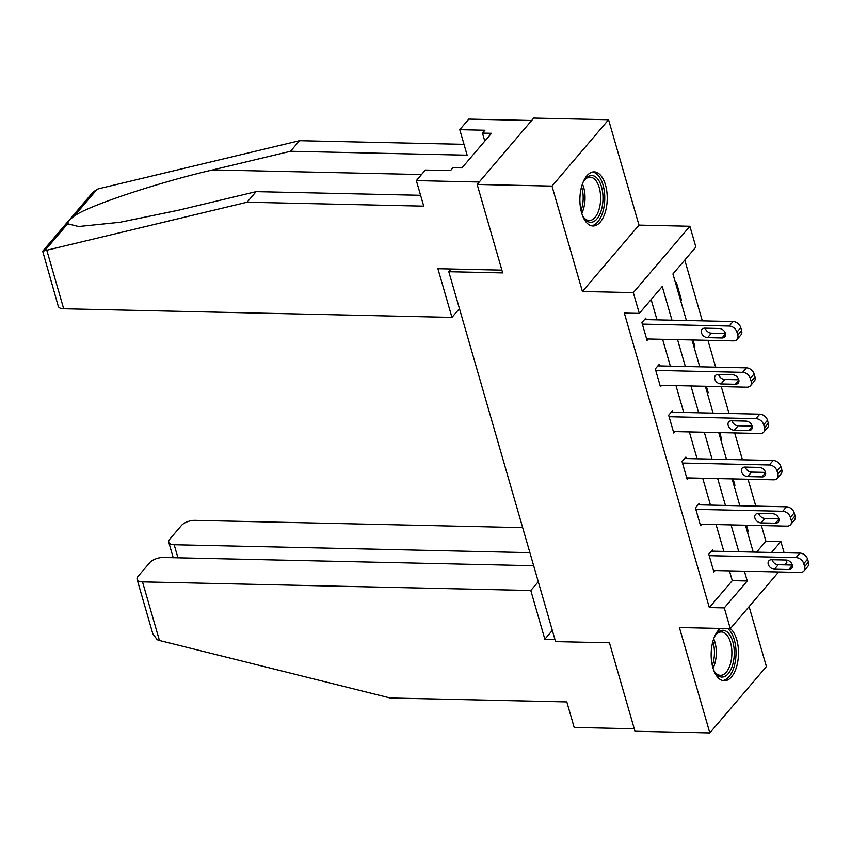 <?xml version="1.0" encoding="UTF-8"?>
<svg xmlns="http://www.w3.org/2000/svg" width="851" height="851" viewBox="0 0 851 851"><rect width="100%" height="100%" fill="white"/><g stroke="black" fill="none" stroke-linecap="round" stroke-linejoin="round"><path stroke-width="1.28" d="M720.382 628.453A27.062 13.659 91.3 0 0 712.904 667.716A27.062 13.659 91.3 0 0 724.233 680.779A27.062 13.659 91.3 0 0 736.477 667.152A27.062 13.659 91.3 0 0 736.764 639.739A27.062 13.659 91.3 0 0 730.339 628.623M605.486 184.944A27.062 13.659 91.3 0 0 594.168 171.881A27.062 13.659 91.3 0 0 581.924 185.507A27.062 13.659 91.3 0 0 581.637 212.92A27.062 13.659 91.3 0 0 592.966 225.983A27.062 13.659 91.3 0 0 605.21 212.356A27.062 13.659 91.3 0 0 605.486 184.944M756.571 552.15L765.911 541.193L780.878 541.523L784.122 552.756M786.218 560.032L786.877 562.309L784.696 564.862M451.115 269.001L448.796 271.703L555.565 641.601L609.454 642.792L634.984 731.264L709.83 732.924L766.4 666.556L749.103 606.614M448.796 271.703L502.686 272.905L477.156 184.444L533.737 118.076L608.571 119.736L551.991 186.103L582.414 291.489L633.304 292.616L689.884 226.26L695.884 247.035L672.939 273.937L686.385 320.519M582.414 291.489L638.995 225.121L608.571 119.736M638.995 225.121L689.884 226.26M765.911 541.193L761.4 525.556M755.784 506.111L748.029 479.251M742.423 459.806L734.668 432.936M729.052 413.49L721.297 386.631M715.691 367.185L707.936 340.315M702.32 320.87L684.768 260.066M477.156 184.444L551.991 186.103M675.598 283.138L676.343 282.266L681.481 300.084L680.736 300.946M694.108 347.261L694.841 346.389L693.001 339.985M707.468 393.566L708.213 392.705L706.362 386.29M720.84 439.882L721.584 439.01L719.733 432.606M734.211 486.187L734.945 485.325L733.094 478.911M747.572 532.503L748.316 531.63L746.465 525.227M671.971 320.199L662.238 286.5L639.303 313.402L624.336 313.072L709.33 607.561L732.275 580.648L729.445 570.861M723.829 551.416L716.074 524.546M710.468 505.111L702.713 478.241M697.097 458.795L689.342 431.925M683.736 412.49L675.981 385.62M670.365 366.175L662.61 339.304M656.993 319.87L651.132 299.531M646.186 319.625L645.749 318.146L641.931 322.625L647.068 340.443L648.302 338.985M659.546 365.941L659.121 364.451L655.302 368.94L660.44 386.748L661.674 385.301M672.918 412.246L672.492 410.767L668.663 415.245L673.811 433.063L675.045 431.617M686.278 458.561L685.853 457.072L682.034 461.561L687.172 479.368L688.406 477.922M699.65 504.866L699.224 503.388L695.395 507.866L700.543 525.684L701.777 524.237M713.021 551.182L712.585 549.693L708.766 554.182L713.904 571.989L715.138 570.542M778.654 571.957L730.296 628.666L679.406 627.538L709.83 732.924M730.296 628.666L724.297 607.891L747.242 580.988L744.412 571.191M709.33 607.561L724.297 607.891M639.303 313.402L633.304 292.616M771.538 552.48L780.878 541.523M692.001 339.964L699.756 366.834M705.362 386.269L713.117 413.139M718.733 432.585L726.488 459.455M732.094 478.89L739.859 505.76M745.465 525.205L753.22 552.076M738.796 551.756L731.041 524.886M725.435 505.441L717.68 478.57M712.064 459.136L704.309 432.265M698.703 412.82L690.948 385.95M685.332 366.504L677.577 339.645M732.275 580.648L747.242 580.988M680.481 300.063L681.481 300.084M693.852 346.368L694.841 346.389M707.213 392.683L708.213 392.705M720.584 438.988L721.584 439.01M733.945 485.304L734.945 485.325M747.316 531.609L748.316 531.63M642.356 324.114L729.233 326.039A6.936 5.095 -139.6 0 1 736.934 332.113L737.796 335.081A6.936 5.095 -139.6 0 1 737.083 339.443A6.936 5.095 -139.6 0 1 733.519 340.879L646.643 338.953M737.083 339.443L740.913 334.964A6.936 5.095 40.4 0 0 741.615 330.592L740.764 327.624A6.936 5.095 40.4 0 0 733.062 321.561L644.515 319.593M719.233 328.475A5.553 4.074 40.4 0 1 724.584 331.624A5.553 4.074 40.4 0 1 724.829 336.826A5.553 4.074 40.4 0 1 721.967 337.975L707.606 337.656A5.553 4.074 40.4 0 1 702.245 334.507A5.553 4.074 40.4 0 1 702.011 329.305A5.553 4.074 40.4 0 1 704.862 328.156L719.233 328.475M725.435 333.475L711.425 333.166A5.553 4.074 40.4 0 1 705.224 328.156M582.946 182.593A23.413 11.818 -88.7 0 1 584.68 179.742A23.413 11.818 -88.7 0 1 597.221 178.38A23.413 11.818 -88.7 0 1 601.338 210.186A23.413 11.818 -88.7 0 1 585.126 219.388A23.413 11.818 -88.7 0 1 583.829 217.718A23.413 11.818 -88.7 0 1 582.222 214.782M583.361 216.962A21.679 10.946 91.3 0 0 584.073 217.835A21.679 10.946 91.3 0 0 589.19 220.526A21.679 10.946 91.3 0 0 600.168 204.368A21.679 10.946 91.3 0 0 595.274 179.859A21.679 10.946 91.3 0 0 590.158 177.168A21.679 10.946 91.3 0 0 584.169 180.476M591.275 225.738A26.881 13.573 91.3 0 0 604.284 205.048A26.881 13.573 91.3 0 0 598.115 175.338A26.881 13.573 91.3 0 0 592.466 172.051M714.212 637.388A23.413 11.818 -88.7 0 1 715.946 634.538A23.413 11.818 -88.7 0 1 728.488 633.176A23.413 11.818 -88.7 0 1 732.605 664.971A23.413 11.818 -88.7 0 1 716.393 674.183A23.413 11.818 -88.7 0 1 715.106 672.513A23.413 11.818 -88.7 0 1 713.5 669.577M714.627 671.758A21.679 10.946 91.3 0 0 715.34 672.63A21.679 10.946 91.3 0 0 720.457 675.322A21.679 10.946 91.3 0 0 731.434 659.163A21.679 10.946 91.3 0 0 726.541 634.655A21.679 10.946 91.3 0 0 721.425 631.963A21.679 10.946 91.3 0 0 715.436 635.272M722.542 680.534A26.881 13.573 91.3 0 0 735.551 659.844A26.881 13.573 91.3 0 0 729.381 630.134A26.881 13.573 91.3 0 0 727.765 628.612M247.098 202.23L423.724 206.155L416.352 180.625L425.372 170.04L450.519 170.594L452.966 167.732L461.944 167.924L491.463 133.309L482.474 133.107L484.921 130.246L459.774 129.682L467.146 155.212L290.521 151.287L299.541 140.702L99.227 188.635L97.088 189.273L92.77 192.443L42.678 251.205L247.098 202.23L256.119 191.645L420.585 195.304M290.521 151.287L212.697 169.913C157.882 182.582 89.036 205.495 74.324 215.973C69.931 219.345 67.708 221.951 67.665 223.781L78.569 226.526L119.98 222.281L178.284 210.271L256.119 191.645M459.774 129.682L468.805 119.097L531.662 120.502L479.219 182.018L416.352 180.625M299.541 140.702L464.018 144.362M501.888 270.129L437.903 268.703L451.955 317.391L63.687 308.764A10.403 4.734 163.9 0 1 58.272 306.264L42.678 251.205M451.955 317.391L459.455 308.605M482.474 133.107L484.793 141.128M159.435 640.473L157.265 639.75L152.829 633.857L137.107 579.382A10.403 4.734 -16.1 0 0 142.511 581.871L159.435 640.473L390.194 697.99L566.809 701.915L574.18 727.445L634.272 728.775M522.674 527.631L194.964 520.355A10.403 4.734 -16.1 0 0 181.401 525.535L169.774 539.162A10.403 4.734 -16.1 0 0 168.753 542.257A10.403 4.734 -16.1 0 0 174.168 544.746L177.944 557.809M529.886 552.65L174.168 544.746M533.662 565.713L163.318 557.479A10.403 4.734 -16.1 0 0 149.744 562.66L138.117 576.297A10.403 4.734 -16.1 0 0 137.107 579.382M538.279 581.722L530.79 590.498L142.511 581.871M552.331 630.4L544.842 639.186L530.79 590.498M554.937 639.409L544.842 639.186M655.727 370.419L742.604 372.355A6.936 5.095 -139.6 0 1 750.305 378.418L751.156 381.386A6.936 5.095 -139.6 0 1 750.454 385.758A6.936 5.095 -139.6 0 1 746.891 387.194L660.014 385.269M750.454 385.758L754.273 381.269A6.936 5.095 40.4 0 0 754.986 376.908L754.124 373.94A6.936 5.095 40.4 0 0 746.423 367.866L657.887 365.898M732.594 374.78A5.553 4.074 40.4 0 1 737.945 377.929A5.553 4.074 40.4 0 1 738.189 383.131A5.553 4.074 40.4 0 1 735.338 384.28L720.967 383.961A5.553 4.074 40.4 0 1 715.617 380.812A5.553 4.074 40.4 0 1 715.372 375.61A5.553 4.074 40.4 0 1 718.223 374.461L732.594 374.78M738.796 379.791L724.786 379.482A5.553 4.074 40.4 0 1 718.584 374.472M669.088 416.735L755.965 418.66A6.936 5.095 -139.6 0 1 763.666 424.734L764.528 427.702A6.936 5.095 -139.6 0 1 763.815 432.074A6.936 5.095 -139.6 0 1 760.251 433.51L673.375 431.574M763.815 432.074L767.645 427.585A6.936 5.095 40.4 0 0 768.347 423.213L767.496 420.245A6.936 5.095 40.4 0 0 759.794 414.182L671.258 412.214M745.965 421.096A5.553 4.074 40.4 0 1 751.316 424.245A5.553 4.074 40.4 0 1 751.561 429.447A5.553 4.074 40.4 0 1 748.71 430.595L734.339 430.276A5.553 4.074 40.4 0 1 728.988 427.128A5.553 4.074 40.4 0 1 728.743 421.926A5.553 4.074 40.4 0 1 731.594 420.777L745.965 421.096M752.167 426.106L738.157 425.787A5.553 4.074 40.4 0 1 731.956 420.788M682.459 463.04L769.336 464.976A6.936 5.095 -139.6 0 1 777.037 471.039L777.888 474.007A6.936 5.095 -139.6 0 1 777.186 478.379A6.936 5.095 -139.6 0 1 773.623 479.815L686.746 477.89M777.186 478.379L781.005 473.901A6.936 5.095 40.4 0 0 781.718 469.529L780.856 466.561A6.936 5.095 40.4 0 0 773.155 460.487L684.619 458.519M759.326 467.401A5.553 4.074 40.4 0 1 764.677 470.55A5.553 4.074 40.4 0 1 764.921 475.752A5.553 4.074 40.4 0 1 762.07 476.9L747.699 476.581A5.553 4.074 40.4 0 1 742.349 473.443A5.553 4.074 40.4 0 1 742.104 468.231A5.553 4.074 40.4 0 1 744.965 467.082L759.326 467.401M765.528 472.411L751.529 472.103A5.553 4.074 40.4 0 1 745.327 467.093M695.831 509.355L782.707 511.281A6.936 5.095 -139.6 0 1 790.398 517.355L791.26 520.323A6.936 5.095 -139.6 0 1 790.558 524.695A6.936 5.095 -139.6 0 1 786.984 526.131L700.107 524.195M790.558 524.695L794.377 520.206A6.936 5.095 40.4 0 0 795.079 515.834L794.228 512.866A6.936 5.095 40.4 0 0 786.526 506.802L697.99 504.834M772.697 513.717A5.553 4.074 40.4 0 1 778.048 516.865A5.553 4.074 40.4 0 1 778.293 522.067A5.553 4.074 40.4 0 1 775.442 523.216L761.071 522.897A5.553 4.074 40.4 0 1 755.72 519.748A5.553 4.074 40.4 0 1 755.475 514.547A5.553 4.074 40.4 0 1 758.326 513.398L772.697 513.717M778.899 518.727L764.889 518.408A5.553 4.074 40.4 0 1 758.688 513.408M709.191 555.66L796.068 557.596A6.936 5.095 -139.6 0 1 803.769 563.66L804.631 566.628A6.936 5.095 -139.6 0 1 803.918 571A6.936 5.095 -139.6 0 1 800.355 572.436L713.478 570.51M803.918 571L807.737 566.521A6.936 5.095 40.4 0 0 808.45 562.149L807.588 559.181A6.936 5.095 40.4 0 0 799.897 553.107L711.351 551.14M786.058 560.022A5.553 4.074 40.4 0 1 791.419 563.171A5.553 4.074 40.4 0 1 791.653 568.372A5.553 4.074 40.4 0 1 788.803 569.521L774.431 569.202A5.553 4.074 40.4 0 1 769.081 566.064A5.553 4.074 40.4 0 1 768.836 560.852A5.553 4.074 40.4 0 1 771.697 559.703L786.058 560.022M792.27 565.032L778.261 564.724A5.553 4.074 40.4 0 1 772.059 559.713M733.062 321.561L729.233 326.039M740.764 327.624L736.934 332.113M741.615 330.592L737.796 335.081M721.967 337.975L725.509 333.826M707.606 337.656L711.425 333.166M582.435 183.954A21.679 10.946 -88.7 0 1 581.776 213.41M581.042 210.58A20.967 10.584 91.3 0 0 581.563 186.741M713.702 638.75A21.679 10.946 -88.7 0 1 713.053 668.205M712.308 665.376A20.967 10.584 91.3 0 0 712.84 641.537M97.088 189.273L74.324 215.973M67.665 223.781L44.901 250.481M46.773 250.162L63.687 308.764M421.522 174.551L212.697 169.913M746.423 367.866L742.604 372.355M754.124 373.94L750.305 378.418M754.986 376.908L751.156 381.386M735.338 384.28L738.87 380.131M720.967 383.961L724.786 379.482M759.794 414.182L755.965 418.66M767.496 420.245L763.666 424.734M768.347 423.213L764.528 427.702M748.71 430.595L752.241 426.447M734.339 430.276L738.157 425.787M773.155 460.487L769.336 464.976M780.856 466.561L777.037 471.039M781.718 469.529L777.888 474.007M762.07 476.9L765.602 472.752M747.699 476.581L751.529 472.103M786.526 506.802L782.707 511.281M794.228 512.866L790.398 517.355M795.079 515.834L791.26 520.323M775.442 523.216L778.973 519.067M761.071 522.897L764.889 518.408M799.897 553.107L796.068 557.596M807.588 559.181L803.769 563.66M808.45 562.149L804.631 566.628M788.803 569.521L792.345 565.383M774.431 569.202L778.261 564.724M168.753 542.257L173.221 557.703"/></g></svg>
